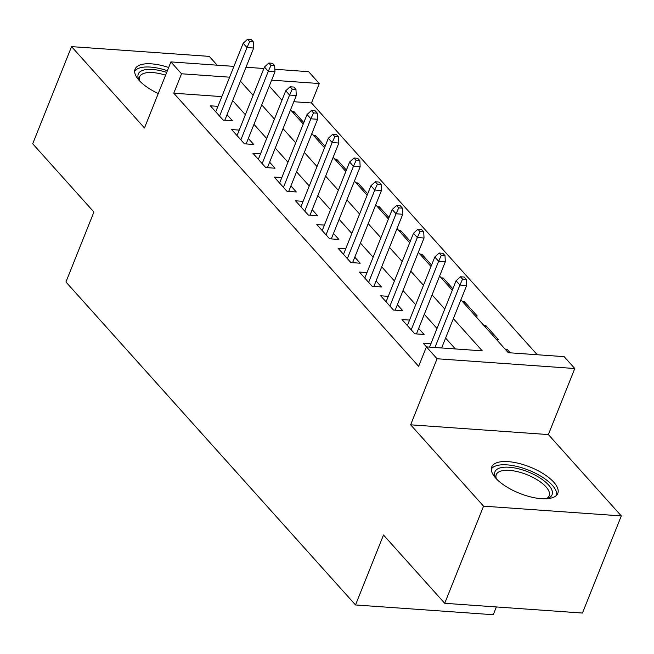 <?xml version="1.0" encoding="UTF-8"?>
<svg xmlns="http://www.w3.org/2000/svg" width="654" height="654" viewBox="0 0 654 654"><rect width="100%" height="100%" fill="white"/><g stroke="black" fill="none" stroke-linecap="round" stroke-linejoin="round"><path stroke-width="0.98" d="M553.791 482.219A35.578 14.159 21.8 0 0 518.736 463.375A35.578 14.159 21.8 0 0 491.718 466.948A35.578 14.159 21.8 0 0 495.716 478.107A35.578 14.159 21.8 0 0 530.77 496.95A35.578 14.159 21.8 0 0 557.788 493.378A35.578 14.159 21.8 0 0 553.791 482.219M168.658 67.501A35.578 14.159 21.8 0 0 135.067 69.16A35.578 14.159 21.8 0 0 139.065 80.319A35.578 14.159 21.8 0 0 158.252 93.53M460.898 299.818L508.305 352.694L564.149 356.651L574.792 368.521L437.06 358.76L426.408 346.89L482.251 350.846L453.369 318.637M548.371 434.575L410.638 424.814L483.559 506.155L444.712 603.29L582.444 613.051L621.3 515.916L548.371 434.575L574.792 368.521M496.361 606.953L493.255 614.719L355.523 604.958L65.94 281.98L93.914 212.043L32.7 143.766L71.556 46.622L144.477 127.963L170.898 61.909L233.928 66.373M217.185 65.187L209.288 56.383L71.556 46.622M274.86 69.275L308.639 71.67L319.283 83.54L271.631 80.164M537.245 354.738L311.508 102.972L319.283 83.54M483.559 506.155L621.3 515.916M430.863 343.832L423.269 343.293L426.498 346.898M409.567 320.084L401.981 319.544L414.75 333.793L424.062 334.456L418.666 328.431M388.28 296.336L380.685 295.796L393.463 310.045L402.766 310.707L397.37 304.682M366.984 272.587L359.398 272.048L372.167 286.297L381.478 286.959L376.075 280.934M345.688 248.839L338.102 248.299L350.879 262.548L360.182 263.21L354.787 257.186M324.4 225.09L316.806 224.551L329.583 238.8L338.886 239.462L333.491 233.437M303.104 201.342L295.518 200.803L308.287 215.052L317.599 215.714L312.203 209.689M281.817 177.594L274.222 177.054L287 191.303L296.303 191.965L290.907 185.94M260.521 153.845L252.934 153.306L265.704 167.555L275.015 168.217L269.612 162.192M239.233 130.097L231.639 129.557L244.416 143.806L253.719 144.469L248.324 138.444M293.54 113.15L294.104 111.744L303.816 122.576M314.836 136.899L315.4 135.492L325.112 146.324M336.123 160.647L336.687 159.241L346.399 170.073M357.419 184.395L357.983 182.989L367.695 193.821M378.707 208.144L379.271 206.738L388.991 217.569M400.003 231.892L400.567 230.486L410.279 241.318M421.299 255.64L421.863 254.234L431.575 265.066M442.586 279.389L443.15 277.983L452.862 288.815M463.882 303.137L464.446 301.731L477.224 315.98L475.27 315.841M485.17 326.886L485.734 325.479L498.511 339.728L496.558 339.589M311.508 102.972L293.801 101.713M292.15 111.605L294.104 111.744M313.446 135.353L315.4 135.492M334.734 159.102L336.687 159.241M356.029 182.85L357.983 182.989M377.325 206.599L379.271 206.738M398.613 230.347L400.567 230.486M419.909 254.095L421.863 254.234M441.197 277.844L443.15 277.983M462.492 301.592L464.446 301.731M483.788 325.34L485.734 325.479M505.076 349.089L507.03 349.228L510.259 352.833M221.829 96.612L173.776 93.211L418.642 366.314L426.408 346.89M455.348 348.942L445.603 338.061M437.003 328.471L424.307 314.312M415.707 304.723L403.019 290.564M394.419 280.975L381.723 266.816M373.123 257.226L360.428 243.067M351.836 233.478L339.14 219.319M330.54 209.73L317.844 195.571M309.252 185.981L296.556 171.822M287.956 162.233L275.26 148.074M266.66 138.484L253.965 124.325M245.373 114.736L232.677 100.577M217.937 106.349L210.343 105.809L223.12 120.058L232.432 120.72L227.028 114.695M410.638 424.814L437.06 358.76M173.776 93.211L181.542 73.779L170.898 61.909M444.712 603.29L383.497 535.013L355.523 604.958M269.268 86.083L281.964 100.242M290.556 109.831L303.252 123.99M311.852 133.579L324.548 147.739M333.148 157.328L345.843 171.487M354.435 181.076L367.131 195.235M375.731 204.825L388.427 218.984M397.019 228.573L409.715 242.732M418.315 252.321L431.011 266.48M439.611 276.07L452.298 290.229M246.018 67.231L263.864 68.498M229.603 77.188L181.542 73.779M444.777 309.048L432.081 294.889M423.481 285.299L410.786 271.14M402.185 261.551L389.498 247.392M380.898 237.803L368.202 223.643M359.602 214.054L346.906 199.895M338.314 190.306L325.618 176.147M317.018 166.557L304.323 152.398M295.722 142.809L283.035 128.65M274.435 119.061L261.739 104.902M253.139 95.312L240.443 81.153M506.466 350.634L507.03 349.228M224.837 120.181L253.695 48.028L246.991 47.554L219.572 116.101M249.648 41.66L253.376 41.921L251.242 39.551L247.523 39.281L249.648 41.66L246.991 47.554L243.165 43.278L215.746 111.826M253.695 48.028L253.376 41.921M247.523 39.281L243.165 43.278M139.564 80.859A30.787 12.254 -158.2 0 1 139.122 80.115A30.787 12.254 -158.2 0 1 166.705 72.406M165.585 75.202A28.506 11.347 21.8 0 0 139.613 76.837A28.506 11.347 21.8 0 0 139.76 81.071M167.383 70.697A35.349 14.069 21.8 0 0 134.65 71.212M496.214 478.646A30.787 12.254 -158.2 0 1 495.773 477.902A30.787 12.254 -158.2 0 1 498.495 468.493A30.787 12.254 -158.2 0 1 538.087 476.799A30.787 12.254 -158.2 0 1 548.518 498.046A30.787 12.254 -158.2 0 1 547.292 498.503A30.787 12.254 -158.2 0 1 546.466 498.74M546.172 498.757A28.506 11.347 21.8 0 0 549.205 495.797A28.506 11.347 21.8 0 0 531.735 476.807A28.506 11.347 21.8 0 0 499.574 471.534A28.506 11.347 21.8 0 0 496.263 474.624A28.506 11.347 21.8 0 0 496.411 478.859M556.668 495.143A35.349 14.069 21.8 0 0 533.231 472.155A35.349 14.069 21.8 0 0 494.792 466.31A35.349 14.069 21.8 0 0 491.301 469M246.133 143.929L274.991 71.776L268.287 71.302L240.868 139.85M270.944 65.408L274.664 65.67L272.538 63.299L268.819 63.029L270.944 65.408L268.287 71.302L264.453 67.027L237.034 135.574M274.991 71.776L274.664 65.67M268.819 63.029L264.453 67.027M267.421 167.677L296.278 95.525L289.583 95.051L262.164 163.598M292.24 89.157L295.96 89.418L293.834 87.047L290.106 86.778L292.24 89.157L289.583 95.051L285.749 90.775L258.33 159.323M296.278 95.525L295.96 89.418M290.106 86.778L285.749 90.775M288.716 191.426L317.574 119.273L310.871 118.799L283.452 187.346M313.528 112.905L317.255 113.167L315.122 110.796L311.402 110.526L313.528 112.905L310.871 118.799L307.037 114.524L279.618 183.071M317.574 119.273L317.255 113.167M311.402 110.526L307.037 114.524M310.004 215.174L338.862 143.022L332.167 142.547L304.748 211.095M334.823 136.653L338.543 136.915L336.418 134.544L332.69 134.274L334.823 136.653L332.167 142.547L328.333 138.272L300.914 206.819M338.862 143.022L338.543 136.915M332.69 134.274L328.333 138.272M331.3 238.923L360.158 166.77L353.454 166.296L326.035 234.843M356.111 160.402L359.839 160.663L357.705 158.293L353.986 158.023L356.111 160.402L353.454 166.296L349.62 162.02L322.209 230.568M360.158 166.77L359.839 160.663M353.986 158.023L349.62 162.02M352.596 262.671L381.454 190.518L374.75 190.044L347.331 258.592M377.407 184.15L381.127 184.412L379.001 182.041L375.282 181.771L377.407 184.15L374.75 190.044L370.916 185.769L343.497 254.316M381.454 190.518L381.127 184.412M375.282 181.771L370.916 185.769M373.884 286.419L402.741 214.267L396.038 213.793L368.627 282.34M398.703 207.898L402.423 208.16L400.297 205.789L396.569 205.519L398.703 207.898L396.038 213.793L392.212 209.517L364.793 278.064M402.741 214.267L402.423 208.16M396.569 205.519L392.212 209.517M395.179 310.168L424.037 238.015L417.334 237.541L389.915 306.088M419.991 231.647L423.718 231.908L421.585 229.538L417.865 229.268L419.991 231.647L417.334 237.541L413.5 233.265L386.081 301.813M424.037 238.015L423.718 231.908M417.865 229.268L413.5 233.265M416.467 333.916L445.325 261.763L438.63 261.289L411.211 329.837M441.286 255.395L445.006 255.657L442.881 253.286L439.153 253.016L441.286 255.395L438.63 261.289L434.796 257.014L407.377 325.561M445.325 261.763L445.006 255.657M439.153 253.016L434.796 257.014M441.638 347.969L466.621 285.512L459.917 285.038L434.943 347.495M462.574 279.144L466.302 279.405L464.168 277.034L460.449 276.765L462.574 279.144L459.917 285.038L456.083 280.762L429.547 347.111M466.621 285.512L466.302 279.405M460.449 276.765L456.083 280.762"/></g></svg>
